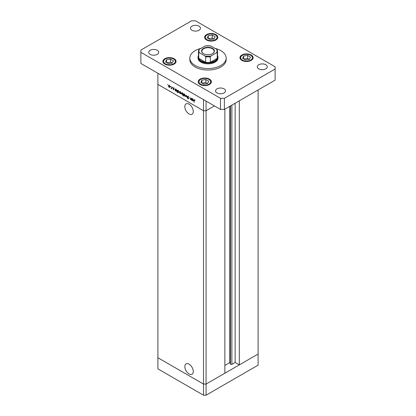 <?xml version="1.0" encoding="UTF-8"?>
<svg xmlns="http://www.w3.org/2000/svg" width="416" height="416" viewBox="0 0 416 416"><rect width="100%" height="100%" fill="white"/><g stroke="black" fill="none" stroke-linecap="round" stroke-linejoin="round"><path stroke-width="0.62" d="M206.071 101.093L206.071 110.739L203.502 110.739L206.071 110.739L214.422 105.914L206.071 110.739L206.071 384.072L203.502 384.072L157.893 357.739L157.893 368.867L203.502 395.2L206.071 395.2L258.107 365.16L258.107 354.032L206.071 384.072L203.502 384.072L203.502 395.2M224.864 109.158L224.864 373.225L206.071 384.072L206.071 395.2M184.824 106.626A5.98 3.453 -120 0 0 187.434 112.642A5.98 3.453 -120 0 0 192.041 114.244A5.98 3.453 -120 0 0 193.279 111.509A5.98 3.453 -120 0 0 190.668 105.492A5.98 3.453 -120 0 0 186.061 103.891A5.98 3.453 -120 0 0 184.824 106.626M184.824 366.61A5.98 3.453 -120 0 0 187.434 372.627A5.98 3.453 -120 0 0 192.041 374.228A5.98 3.453 -120 0 0 193.279 371.493A5.98 3.453 -120 0 0 190.668 365.477A5.98 3.453 -120 0 0 186.061 363.875A5.98 3.453 -120 0 0 184.824 366.61M239.314 100.818L239.314 364.879L235.139 362.471L231.884 364.348A0.848 0.489 180 0 1 230.688 364.348A0.848 0.489 180 0 1 230.469 364.13L229.762 362.612L224.864 365.435M239.314 364.879L258.107 354.032L258.107 89.97M203.502 110.739L157.893 84.406L157.893 357.739L203.502 384.072L203.502 99.611L157.893 73.278L157.893 84.406L203.502 110.739M229.762 362.612L229.762 106.33M235.139 362.471L235.139 103.225M191.292 99.445L190.466 99.575L189.847 97.292L190.497 99.362L191.058 99.185L191.292 98.124L191.292 100.022L190.996 99.632M190.497 99.362L191.292 99.05M187.98 96.143L187.372 96.496L188.011 96.164L188.698 97.126L188.011 96.429L187.569 96.616L188.552 98.597L187.996 98.883L187.398 98.098L188.349 98.493L187.372 96.496L188.016 96.19M188.214 96.314L187.569 96.616M188.552 98.597L187.996 98.883L188.552 98.566M188.022 98.634L188.526 98.394M186.363 95.274L187.138 97.625L186.373 95.8L185.614 96.741L186.363 95.274M185.068 96.148L184.444 96.101L183.82 95.425L183.851 94.063L184.444 94.136L185.297 95.602L185.032 96.169M180.887 93.735L180.263 93.688L179.639 93.012L179.67 91.65L180.263 91.723L181.116 93.189L180.851 93.756M175.536 89.206L176.077 89.305L176.935 90.787L176.691 91.328L176.072 91.265L175.406 90.501L175.204 90.735L175.204 88.837L175.474 89.232M167.726 84.484L167.726 84.916L167.726 84.484M169.822 87.344L169.198 87.298L168.568 86.622L168.605 85.259L169.198 85.332L170.045 86.798L169.785 87.365M170.638 86.164L170.638 86.596L170.638 86.164M171.662 86.788L171.86 88.806L171.085 88.322L171.626 88.057L171.662 86.788M171.86 88.291L171.262 88.488L171.86 88.14M171.298 88.275L171.86 87.922M172.453 87.214L172.453 87.646L172.453 87.214M173.94 89.539L173.524 89.794L173.103 89.284L173.737 89.43L173.072 88.119L173.555 87.849L174.023 88.379L173.274 88.228L173.94 89.539L173.524 89.794L173.935 89.554M173.524 89.56L173.909 89.331M173.072 88.119L173.555 87.849L173.072 88.119M173.737 87.989L173.274 88.228M177.668 90.438L178.209 90.537L179.067 92.019L178.823 92.56L178.204 92.498L177.538 91.712L177.341 92.732L177.341 90.069L177.611 90.464M183.191 94.765L182.317 94.874L181.459 93.392L181.704 92.851L182.322 92.914L182.988 93.678L183.191 93.444L183.191 96.106L182.915 94.931M192.083 98.758L192.624 98.857L193.482 100.339L193.237 100.88L192.618 100.818L191.953 100.053L191.75 100.287L191.75 98.389L192.02 98.784M194.657 100.032L194.142 100.641L194.142 102.367L193.944 100.495L194.464 99.892L194.891 100.636L194.246 100.131L194.891 99.757M194.095 99.84L194.464 99.892M170.461 86.975L169.837 86.923M168.548 85.935L169.198 87.064L169.842 86.684L169.198 85.566L168.548 85.935L169.38 85.462M170.03 86.575L169.198 87.064M175.406 89.898L176.072 91.031L176.732 90.667L176.072 89.534L175.406 89.898L176.254 89.43M176.914 90.563L176.072 91.031M177.538 91.13L178.204 92.264L178.864 91.9L178.204 90.766L177.538 91.13L178.391 90.662M179.052 91.796L178.204 92.264M181.532 93.361L180.908 93.314M179.618 92.326L180.263 93.454L180.913 93.075L180.263 91.957L179.618 92.326L180.45 91.848M181.095 92.966L180.263 93.454M183.633 94.51L182.962 94.505M181.719 93.246L181.459 93.392M182.322 94.645L182.988 94.281L182.328 93.148L181.662 93.506L182.322 94.645L183.191 94.167M182.51 93.038L181.662 93.506M185.713 95.779L185.084 95.727M183.794 94.739L184.444 95.867L185.094 95.488L184.444 94.37L183.794 94.739L184.631 94.26M185.276 95.378L184.444 95.867M186.014 96.507L185.614 96.741M191.729 99.19L191.105 99.206M191.953 99.45L192.613 100.584L193.279 100.22L192.618 99.086L191.953 99.45L192.8 98.982M193.461 100.116L192.613 100.584M200.996 48.391A18.169 10.488 0 0 0 189.831 58.074A18.169 10.488 0 0 0 195.151 65.489A18.169 10.488 0 0 0 214.952 67.766A18.169 10.488 0 0 0 226.169 58.074A18.169 10.488 0 0 0 220.849 50.653A18.169 10.488 0 0 0 215.004 48.391M189.831 58.074L189.831 59.556A18.169 10.488 0 0 0 195.151 66.976A18.169 10.488 0 0 0 214.952 69.248A18.169 10.488 0 0 0 226.169 59.556L226.169 58.074M157.253 50.284A4.997 2.886 0 0 0 151.809 49.66A4.997 2.886 0 0 0 148.725 52.322A4.997 2.886 0 0 0 150.186 54.366A4.997 2.886 0 0 0 155.631 54.99A4.997 2.886 0 0 0 158.714 52.322A4.997 2.886 0 0 0 157.253 50.284M251.202 55.011A6.588 3.801 0 0 0 244.02 54.189A6.588 3.801 0 0 0 239.954 57.699A6.588 3.801 0 0 0 241.883 60.393A6.588 3.801 0 0 0 249.064 61.214A6.588 3.801 0 0 0 253.131 57.699A6.588 3.801 0 0 0 251.202 55.011M209.446 79.118A6.588 3.801 0 0 0 202.27 78.296A6.588 3.801 0 0 0 198.203 81.806A6.588 3.801 0 0 0 200.132 84.495A6.588 3.801 0 0 0 207.308 85.322A6.588 3.801 0 0 0 211.375 81.806A6.588 3.801 0 0 0 209.446 79.118M174.117 58.724A6.588 3.801 0 0 0 166.936 57.897A6.588 3.801 0 0 0 162.869 61.412A6.588 3.801 0 0 0 164.798 64.1A6.588 3.801 0 0 0 171.98 64.922A6.588 3.801 0 0 0 176.046 61.412A6.588 3.801 0 0 0 174.117 58.724M215.868 34.616A6.588 3.801 0 0 0 208.692 33.79A6.588 3.801 0 0 0 204.625 37.305A6.588 3.801 0 0 0 206.554 39.993A6.588 3.801 0 0 0 213.73 40.815A6.588 3.801 0 0 0 217.797 37.305A6.588 3.801 0 0 0 215.868 34.616M265.814 64.75A4.997 2.886 0 0 0 260.369 64.121A4.997 2.886 0 0 0 257.286 66.789A4.997 2.886 0 0 0 258.747 68.827A4.997 2.886 0 0 0 264.191 69.451A4.997 2.886 0 0 0 267.275 66.789A4.997 2.886 0 0 0 265.814 64.75M224.058 88.858A4.997 2.886 0 0 0 218.613 88.228A4.997 2.886 0 0 0 215.53 90.896A4.997 2.886 0 0 0 216.991 92.934A4.997 2.886 0 0 0 222.44 93.558A4.997 2.886 0 0 0 225.524 90.896A4.997 2.886 0 0 0 224.058 88.858M199.009 26.177A4.997 2.886 0 0 0 193.56 25.553A4.997 2.886 0 0 0 190.476 28.215A4.997 2.886 0 0 0 191.942 30.259A4.997 2.886 0 0 0 197.387 30.883A4.997 2.886 0 0 0 200.47 28.215A4.997 2.886 0 0 0 199.009 26.177M198.006 57.33L198.006 58.074A9.994 5.772 0 0 0 200.933 62.15A9.994 5.772 0 0 0 211.822 63.404A9.994 5.772 0 0 0 217.994 58.074L217.994 57.33A9.994 5.772 180 0 1 211.822 62.66A9.994 5.772 180 0 1 200.933 61.412A9.994 5.772 180 0 1 198.006 57.33A9.994 5.772 180 0 1 198.463 55.609M191.62 20.8L140.873 50.097L140.873 52.322L220.527 98.311L224.38 98.311L275.127 69.014L275.127 66.789L195.473 20.8L191.62 20.8M140.873 52.322L140.873 63.45L220.527 109.439L224.38 109.439L275.127 80.137L275.127 69.014M220.527 98.311L220.527 109.439M224.38 98.311L224.38 109.439M172.349 63.081L173.404 60.798L170.513 59.129L166.566 59.743L165.511 62.02L168.397 63.69L172.349 63.081M166.566 62.634L166.566 59.743M172.162 63.107L170.513 62.156L166.754 62.738M170.513 62.156L170.513 59.129M207.678 83.476L208.738 81.198L205.847 79.529L201.895 80.137L200.84 82.42L203.731 84.089L207.678 83.476M201.895 83.028L201.895 80.137M207.496 83.507L205.847 82.555L202.082 83.138M205.847 82.555L205.847 79.529M214.105 38.974L215.16 36.691L212.269 35.022L208.322 35.636L207.262 37.913L210.153 39.582L214.105 38.974M208.322 38.527L208.322 35.636M213.918 39L212.269 38.048L208.504 38.631M212.269 38.048L212.269 35.022M249.434 59.368L250.489 57.091L247.603 55.422L243.651 56.035L242.596 58.313L245.487 59.982L249.434 59.368M243.651 58.921L243.651 56.035M249.246 59.4L247.603 58.448L243.838 59.03M247.603 58.448L247.603 55.422M203.471 53.643A6.406 3.697 180 0 1 203.471 53.638A6.406 3.697 180 0 1 203.471 48.412A6.406 3.697 180 0 1 212.529 48.412A6.406 3.697 180 0 1 212.529 53.638A6.406 3.697 180 0 1 203.471 53.643M212.43 53.695A6.131 3.541 0 0 0 214.131 51.246A6.131 3.541 0 0 0 212.337 48.745A6.131 3.541 0 0 0 205.655 47.975A6.131 3.541 0 0 0 201.869 51.246A6.131 3.541 0 0 0 203.57 53.695M199.42 52.749L198.744 52.728A9.537 5.507 180 0 1 198.463 51.397L198.463 56.961A9.537 5.507 0 0 0 198.744 58.292A9.537 5.507 0 0 0 201.256 60.856A9.537 5.507 0 0 0 205.691 62.301A9.537 5.507 0 0 0 210.309 62.301A9.537 5.507 0 0 0 217.256 58.292A9.537 5.507 0 0 0 217.537 56.961L217.537 51.397A9.537 5.507 180 0 1 217.256 52.728L216.58 52.749A9.084 5.247 0 0 0 216.58 49.306L210.98 46.072A9.084 5.247 0 0 0 205.02 46.072L199.42 49.306A9.084 5.247 0 0 0 199.42 52.749L205.02 55.978A9.084 5.247 0 0 0 210.98 55.978L216.58 52.749M217.537 55.609A9.994 5.772 180 0 1 217.994 57.33M198.744 52.728L198.744 58.292L205.691 62.301L205.691 56.742L205.02 55.978M210.98 55.978L210.309 56.742L210.309 62.301L217.256 58.292L217.256 52.728L217.256 55.63M210.309 46.051L210.98 46.072M216.58 49.306L217.256 50.066A9.537 5.507 180 0 1 217.537 51.397L217.256 50.066M205.02 46.072L205.691 46.051M198.744 50.066L198.463 51.397A9.537 5.507 180 0 1 198.744 50.066L199.42 49.306M230.469 364.13L230.469 105.924M231.884 364.348L231.884 105.108M165.313 63.804A5.86 3.385 0 0 0 173.602 63.804A5.86 3.385 0 0 0 173.602 59.02A5.86 3.385 0 0 0 165.313 59.02A5.86 3.385 0 0 0 165.313 63.804M200.647 84.198A5.86 3.385 0 0 0 208.931 84.198A5.86 3.385 0 0 0 208.931 79.414A5.86 3.385 0 0 0 200.647 79.414A5.86 3.385 0 0 0 200.647 84.198M207.069 39.697A5.86 3.385 0 0 0 215.353 39.697A5.86 3.385 0 0 0 215.353 34.913A5.86 3.385 0 0 0 207.069 34.913A5.86 3.385 0 0 0 207.069 39.697M242.398 60.096A5.86 3.385 0 0 0 250.687 60.096A5.86 3.385 0 0 0 250.687 55.307A5.86 3.385 0 0 0 242.398 55.307A5.86 3.385 0 0 0 242.398 60.096M210.309 56.742A9.537 5.507 180 0 1 205.691 56.742M168.735 85.514L169.38 85.14M169.655 87.105L170.295 86.736M171.491 88.28L172.136 87.911M173.664 89.575L174.309 89.206M173.352 88.067L173.992 87.693M175.583 89.482L176.228 89.112M176.545 91.083L177.185 90.714M177.72 90.714L178.36 90.34M178.677 92.316L179.317 91.946M179.806 91.905L180.445 91.53M180.721 93.496L181.366 93.127M182.811 94.697L183.451 94.323M181.854 93.096L182.494 92.721M183.981 94.318L184.626 93.943M184.902 95.909L185.546 95.54M187.678 96.387L188.318 96.018M188.271 98.665L188.916 98.296M190.908 99.393L191.552 99.024M192.13 99.034L192.774 98.665M193.086 100.636L193.731 100.266M176.046 62.005C176.134 60.98 175.438 59.977 173.966 58.984C170.238 56.716 162.854 58.146 162.869 62.005M211.375 82.404C211.463 81.38 210.772 80.371 209.295 79.378C205.572 77.116 198.182 78.541 198.203 82.404M217.797 37.898C217.885 36.873 217.194 35.87 215.717 34.876C211.994 32.609 204.61 34.039 204.625 37.898M253.131 58.297C253.219 57.273 252.522 56.264 251.051 55.276C247.322 53.009 239.938 54.439 239.954 58.297M205.431 45.906L210.569 45.906"/></g></svg>
